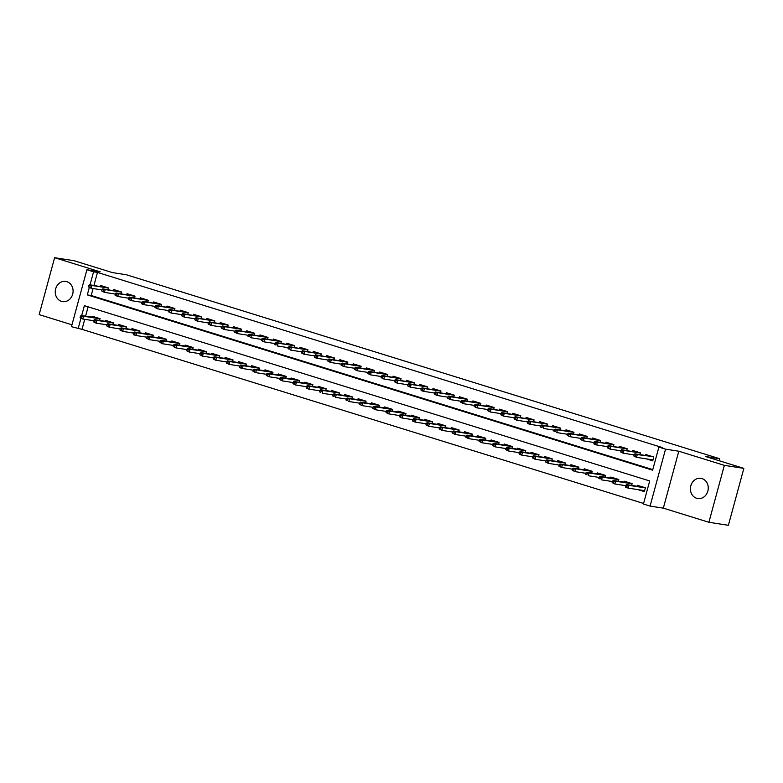 <?xml version="1.0" encoding="UTF-8"?>
<svg xmlns="http://www.w3.org/2000/svg" width="783" height="783" viewBox="0 0 783 783"><rect width="100%" height="100%" fill="white"/><g stroke="black" fill="none" stroke-linecap="round" stroke-linejoin="round"><path stroke-width="1.17" d="M61.505 301.367A10.228 8.887 -81.2 0 0 62.601 301.621A10.228 8.887 -81.2 0 0 72.839 293.527A10.228 8.887 -81.2 0 0 66.849 281.674A10.228 8.887 -81.2 0 0 65.743 281.41A10.228 8.887 -81.2 0 0 55.505 289.514A10.228 8.887 -81.2 0 0 61.505 301.367M696.655 498.301A10.228 8.887 -81.2 0 0 697.761 498.556A10.228 8.887 -81.2 0 0 707.998 490.461A10.228 8.887 -81.2 0 0 702.008 478.599A10.228 8.887 -81.2 0 0 700.902 478.344A10.228 8.887 -81.2 0 0 690.665 486.449A10.228 8.887 -81.2 0 0 696.655 498.301M84.73 319.317L82 329.349L71.449 326.687L86.923 269.753L93.569 271.818L90.045 284.816M719.097 460.707L719.646 458.711L126.386 274.764L112.351 272.582L74.111 260.719L54.614 257.695L39.15 314.619L71.967 324.798M719.646 458.711L705.61 456.528L743.85 468.381L728.386 525.305L708.889 522.281L724.353 465.347L678.802 451.223L665.54 449.158L650.076 506.092L643.43 504.027L649.694 480.948L84.378 305.664L81.677 315.588M678.802 451.223L663.328 508.147L708.889 522.281M663.328 508.147L650.076 506.092M82 329.349L643.577 503.469M743.85 468.381L724.353 465.347M107.937 289.651L108.406 287.909L100.43 285.433L100.165 286.392M121.238 293.772L121.708 292.03L113.731 289.563L113.466 290.513M134.539 297.902L135.009 296.16L127.032 293.684L126.768 294.633M147.84 302.023L148.31 300.281L140.333 297.804L140.069 298.763M161.141 306.143L161.611 304.411L153.634 301.935L153.37 302.884M174.443 310.274L174.912 308.531L166.936 306.055L166.671 307.005M187.744 314.394L188.214 312.652L180.237 310.176L179.973 311.135M201.045 318.524L201.515 316.782L193.538 314.306L193.274 315.255M214.346 322.645L214.816 320.903L206.839 318.427L206.575 319.386M227.647 326.765L228.117 325.023L220.14 322.557L219.886 323.506M240.949 330.896L241.418 329.154L233.442 326.677L233.187 327.627M254.25 335.016L254.72 333.274L246.743 330.798L246.488 331.757M267.551 339.147L268.031 337.404L260.044 334.928L259.79 335.878M280.852 343.267L281.332 341.525L273.345 339.049L273.091 339.998M294.154 347.388L294.633 345.646L286.647 343.179L286.392 344.129M307.455 351.518L307.934 349.776L299.948 347.3L299.693 348.249M320.756 355.639L321.236 353.896L313.249 351.42L312.994 352.379M334.057 359.759L334.537 358.027L326.55 355.551L326.296 356.5M347.358 363.889L347.838 362.147L339.851 359.671L339.597 360.62M360.669 368.01L361.139 366.268L353.153 363.792L352.898 364.751M373.971 372.14L374.44 370.398L366.464 367.922L366.199 368.871M387.272 376.261L387.742 374.519L379.765 372.042L379.501 373.002M400.573 380.381L401.043 378.639L393.066 376.173L392.802 377.122M413.874 384.512L414.344 382.77L406.367 380.293L406.103 381.243M427.175 388.632L427.645 386.89L419.668 384.414L419.404 385.373M440.477 392.753L440.946 391.02L432.97 388.544L432.705 389.494M453.778 396.883L454.248 395.141L446.271 392.665L446.007 393.614M467.079 401.004L467.549 399.261L459.572 396.785L459.308 397.744M480.38 405.134L480.85 403.392L472.873 400.916L472.609 401.865M493.681 409.255L494.151 407.512L486.174 405.036L485.92 405.995M506.983 413.375L507.453 411.633L499.476 409.166L499.221 410.116M520.284 417.505L520.754 415.763L512.777 413.287L512.522 414.236M533.585 421.626L534.065 419.884L526.078 417.408L525.824 418.367M546.886 425.756L547.366 424.014L539.379 421.538L539.125 422.487M560.188 429.877L560.667 428.135L552.681 425.658L552.426 426.608M573.489 433.997L573.968 432.255L565.982 429.789L565.727 430.738M586.79 438.128L587.27 436.385L579.283 433.909L579.029 434.859M600.091 442.248L600.571 440.506L592.584 438.03L592.33 438.989M613.392 446.369L613.872 444.627L605.885 442.16L605.631 443.109M626.703 450.499L627.173 448.757L619.187 446.281L618.932 447.23M640.005 454.62L640.474 452.877L632.498 450.401L632.233 451.36M637.939 489.629L644.37 491.626L645.417 487.78L637.431 485.303L637.176 486.253M624.638 485.509L625.695 485.832M611.337 481.379L612.394 481.711M598.036 477.258L599.093 477.581M584.735 473.138L585.792 473.461M571.433 469.007L572.49 469.34M558.132 464.887L559.189 465.21M544.831 460.756L545.888 461.089M531.53 456.636L532.587 456.959M518.229 452.515L519.286 452.838M504.927 448.385L505.984 448.718M491.626 444.264L492.683 444.587M478.325 440.134L479.382 440.467M465.024 436.014L466.081 436.346M451.722 431.893L452.78 432.216M438.421 427.763L439.478 428.095M425.12 423.642L426.177 423.965M411.819 419.522L412.876 419.845M398.518 415.391L399.565 415.724M385.216 411.271L386.264 411.594M371.905 407.14L372.962 407.473M358.604 403.02L359.661 403.353M345.303 398.899L346.36 399.222M332.002 394.769L333.059 395.102M318.701 390.648L319.758 390.971M305.399 386.528L306.456 386.851M292.098 382.398L293.155 382.73M278.797 378.277L279.854 378.6M265.496 374.147L266.553 374.48M252.195 370.026L253.252 370.349M238.893 365.906L239.95 366.229M225.592 361.775L226.649 362.108M212.291 357.655L213.348 357.978M198.99 353.524L200.047 353.857M185.688 349.404L186.746 349.737M172.387 345.283L173.444 345.606M159.086 341.153L160.143 341.486M145.785 337.033L146.842 337.356M132.484 332.912L133.531 333.235M119.182 328.782L120.23 329.114M105.871 324.661L106.928 324.984M88.127 306.828L85.582 316.195M631.636 485.391L632.116 483.649L624.129 481.173L623.875 482.132M618.335 481.271L618.815 479.529L610.828 477.053L610.574 478.002M605.034 477.141L605.513 475.398L597.527 472.932L597.272 473.881M591.733 473.02L592.212 471.278L584.226 468.802L583.971 469.761M578.431 468.9L578.911 467.157L570.924 464.681L570.67 465.631M565.13 464.769L565.6 463.027L557.623 460.551L557.369 461.51M551.829 460.649L552.299 458.907L544.322 456.43L544.068 457.38M538.528 456.518L538.998 454.786L531.021 452.31L530.766 453.259M525.227 452.398L525.696 450.656L517.72 448.179L517.455 449.139M511.925 448.277L512.395 446.535L504.418 444.059L504.154 445.008M498.624 444.147L499.094 442.405L491.117 439.938L490.853 440.888M485.323 440.026L485.793 438.284L477.816 435.808L477.552 436.767M472.022 435.906L472.492 434.164L464.515 431.687L464.25 432.637M458.721 431.776L459.19 430.033L451.214 427.557L450.949 428.516M445.419 427.655L445.889 425.913L437.912 423.437L437.648 424.386M432.118 423.525L432.588 421.792L424.611 419.316L424.347 420.265M418.817 419.404L419.287 417.662L411.31 415.186L411.046 416.145M405.516 415.284L405.986 413.541L397.999 411.065L397.744 412.015M392.214 411.153L392.684 409.411L384.698 406.945L384.443 407.894M378.903 407.033L379.383 405.291L371.396 402.814L371.142 403.764M365.602 402.912L366.082 401.17L358.095 398.694L357.841 399.643M352.301 398.782L352.781 397.04L344.794 394.563L344.54 395.523M339 394.661L339.479 392.919L331.493 390.443L331.238 391.392M325.699 390.531L326.178 388.789L318.192 386.322L317.937 387.272M312.397 386.411L312.877 384.668L304.89 382.192L304.636 383.151M299.096 382.29L299.566 380.548L291.589 378.072L291.335 379.021M285.795 378.16L286.265 376.417L278.288 373.951L278.034 374.9M272.494 374.039L272.964 372.297L264.987 369.821L264.732 370.77M259.193 369.909L259.662 368.176L251.686 365.7L251.421 366.65M245.891 365.788L246.361 364.046L238.384 361.57L238.12 362.529M232.59 361.668L233.06 359.926L225.083 357.449L224.819 358.399M219.289 357.537L219.759 355.795L211.782 353.329L211.518 354.278M205.988 353.417L206.458 351.675L198.481 349.198L198.216 350.158M192.687 349.296L193.156 347.554L185.179 345.078L184.915 346.027M179.385 345.166L179.855 343.424L171.878 340.948L171.614 341.907M166.084 341.045L166.554 339.303L158.577 336.827L158.313 337.776M152.783 336.915L153.253 335.183L145.276 332.706L145.012 333.656M139.482 332.795L139.951 331.052L131.965 328.576L131.71 329.535M126.18 328.674L126.65 326.932L118.664 324.456L118.409 325.405M112.869 324.544L113.349 322.802L105.362 320.335L105.108 321.284M99.568 320.423L100.048 318.681L92.061 316.205L91.807 317.164M92.57 320.531L93.627 320.864M89.272 287.655L87.305 294.897L652.621 470.182L658.895 447.103L662.79 447.71L97.474 272.425L93.94 285.423M93.089 288.545L91.2 295.504L652.777 469.624M646.308 458.858L652.728 460.854L653.776 457.008L645.799 454.531L645.535 455.481M633.007 454.737L634.064 455.06M619.705 450.607L620.753 450.939M606.404 446.486L607.451 446.809M593.093 442.366L594.15 442.689M579.792 438.235L580.849 438.568M566.491 434.115L567.548 434.438M553.19 429.984L554.247 430.317M539.888 425.864L540.945 426.187M526.587 421.743L527.644 422.066M513.286 417.613L514.343 417.946M499.985 413.493L501.042 413.816M486.683 409.372L487.74 409.695M473.382 405.242L474.439 405.574M460.081 401.121L461.138 401.444M446.78 396.991L447.837 397.324M433.479 392.87L434.536 393.193M420.177 388.75L421.234 389.073M406.876 384.619L407.933 384.952M393.575 380.499L394.632 380.822M380.274 376.369L381.331 376.701M366.973 372.248L368.03 372.581M353.671 368.127L354.719 368.45M340.37 363.997L341.417 364.33M327.059 359.877L328.116 360.2M313.758 355.756L314.815 356.079M300.457 351.626L301.514 351.959M287.155 347.505L288.213 347.828M273.854 343.375L274.911 343.708M260.553 339.254L261.61 339.577M247.252 335.134L248.309 335.457M233.951 331.003L235.008 331.336M220.649 326.883L221.706 327.206M207.348 322.762L208.405 323.085M194.047 318.632L195.104 318.965M180.746 314.512L181.803 314.835M167.445 310.381L168.502 310.714M154.143 306.261L155.2 306.584M140.842 302.14L141.899 302.463M127.541 298.01L128.598 298.343M114.24 293.889L115.297 294.212M100.938 289.759L101.996 290.092M86.923 269.753L100.175 271.818L54.614 257.695M97.474 272.425L93.569 271.818M658.895 447.103L665.54 449.158M80.903 318.427L78.104 328.743M91.2 295.504L87.305 294.897M649.499 459.357L650.301 459.484M650.36 459.484L652.856 460.394M635.551 454.854L634.23 454.443L633.809 455.99L635.14 456.401L635.551 454.854L637.274 454.571L634.876 453.827L651.368 456.391L637.274 454.571L636.52 457.341L652.993 459.895M635.14 456.401L636.52 457.341L633.809 455.99M634.876 453.827L634.23 454.443M644.497 491.166L641.14 490.129M625.862 485.215L625.451 486.752L626.782 487.173L627.193 485.626L625.862 485.215L626.517 484.599L628.906 485.343L628.152 488.103L644.624 490.667M627.193 485.626L628.906 485.343L645.378 487.897L643 487.026M626.517 484.599L643.009 487.163M626.782 487.173L628.152 488.103L625.764 487.369L625.451 486.752M622.25 450.734L620.929 450.323L620.508 451.86L621.839 452.271L622.25 450.734L623.963 450.44L621.575 449.696L640.445 453.005L623.963 450.44L623.219 453.21L634.103 454.903M621.839 452.271L623.219 453.21L620.508 451.86M621.575 449.696L620.929 450.323M608.949 446.613L607.618 446.202L607.207 447.739L608.538 448.15L608.949 446.613L610.662 446.32L608.274 445.576L627.144 448.874M627.134 448.884L610.662 446.32L609.918 449.09L620.802 450.783M608.538 448.15L609.918 449.09L607.207 447.739M608.274 445.576L607.618 446.202M595.648 442.483L594.317 442.072L593.905 443.609L595.237 444.03L595.648 442.483L597.36 442.189L594.972 441.455L613.833 444.754L597.36 442.189L596.607 444.959L607.5 446.653M595.237 444.03L596.607 444.959L594.219 444.225L593.905 443.609M594.972 441.455L594.317 442.072M582.346 438.363L581.015 437.951L580.604 439.488L581.935 439.899L582.346 438.363L584.059 438.069L581.671 437.325L600.532 440.633L584.059 438.069L583.306 440.839L594.199 442.532M581.935 439.899L583.306 440.839L580.604 439.488M581.671 437.325L581.015 437.951M612.56 481.095L612.149 482.631L613.481 483.042L613.892 481.506L612.56 481.095L613.216 480.468L615.604 481.212L614.851 483.982L625.744 485.675M613.892 481.506L615.604 481.212L632.077 483.777L629.689 482.905M613.216 480.468L629.698 483.033M613.481 483.042L614.851 483.982L612.149 482.631M599.259 476.974L598.848 478.511L600.17 478.922L600.59 477.385L599.259 476.974L599.915 476.348L602.303 477.092L601.55 479.862L612.443 481.555M600.59 477.385L602.303 477.092L618.776 479.656L616.387 478.775M599.915 476.348L616.397 478.912M600.17 478.922L598.848 478.511M585.958 472.844L585.547 474.381L586.868 474.792L587.289 473.255L585.958 472.844L586.614 472.227L589.002 472.961L588.248 475.731L599.142 477.424M587.289 473.255L589.002 472.961L605.474 475.526L603.086 474.655M586.614 472.227L603.096 474.792M586.868 474.792L585.547 474.381M572.657 468.723L572.236 470.26L573.567 470.671L573.988 469.134L572.657 468.723L573.303 468.097L575.701 468.841L574.947 471.611L585.841 473.304M573.988 469.134L575.701 468.841L592.173 471.405L589.785 470.524M573.303 468.097L589.795 470.661M573.567 470.671L574.947 471.611L572.236 470.26M569.045 434.242L567.714 433.821L567.303 435.368L568.634 435.779L569.045 434.242L570.758 433.948L568.37 433.205L587.23 436.503L570.758 433.948L570.004 436.718L580.898 438.411M568.634 435.779L570.004 436.718L567.303 435.368M568.37 433.205L567.714 433.821M559.356 464.593L558.935 466.139L560.266 466.551L560.687 465.014L559.356 464.593L560.002 463.976L562.4 464.72L561.646 467.49L572.53 469.183M560.687 465.014L562.4 464.72L578.872 467.275L576.484 466.404M560.002 463.976L576.494 466.541M560.266 466.551L561.646 467.49L558.935 466.139M555.744 430.112L554.413 429.701L554.002 431.237L555.323 431.648L555.744 430.112L557.457 429.818L555.069 429.074L573.929 432.382L557.457 429.818L556.703 432.588L567.597 434.281M555.323 431.648L554.002 431.237M555.069 429.074L554.413 429.701M546.054 460.473L545.634 462.009L546.965 462.42L547.386 460.884L546.054 460.473L546.7 459.846L549.098 460.59L548.345 463.36L559.228 465.053M547.386 460.884L549.098 460.59L565.571 463.154L563.183 462.283M546.7 459.846L563.192 462.41M546.965 462.42L548.345 463.36L545.634 462.009M542.443 425.991L541.112 425.58L540.701 427.117L542.022 427.528L542.443 425.991L544.156 425.698L541.767 424.954L560.628 428.252L544.156 425.698L543.402 428.467L554.295 430.161M542.022 427.528L540.701 427.117M541.767 424.954L541.112 425.58M532.753 456.352L532.332 457.889L533.663 458.3L534.084 456.763L532.753 456.352L533.399 455.726L535.797 456.469L535.043 459.239L545.927 460.933M534.084 456.763L535.797 456.469L552.269 459.034L549.881 458.153M533.399 455.726L549.891 458.29M533.663 458.3L535.043 459.239L532.332 457.889M529.142 421.861L527.811 421.45L527.39 422.986L528.721 423.407L529.142 421.861L530.854 421.577L528.456 420.833L547.327 424.132L530.854 421.577L530.101 424.337L540.994 426.03M528.721 423.407L530.101 424.337L527.713 423.603L527.39 422.986M528.456 420.833L527.811 421.45M519.452 452.222L519.031 453.758L520.362 454.179L520.783 452.633L519.452 452.222L520.098 451.605L522.496 452.339L521.742 455.109L532.626 456.802M520.783 452.633L522.496 452.339L538.968 454.903L536.58 454.032M520.098 451.605L536.59 454.169M520.362 454.179L521.742 455.109L519.344 454.375L519.031 453.758M515.84 417.74L514.509 417.329L514.088 418.866L515.42 419.277L515.84 417.74L517.553 417.447L515.155 416.703L534.026 420.011L517.553 417.447L516.8 420.217L527.683 421.91M515.42 419.277L516.8 420.217L514.088 418.866M515.155 416.703L514.509 417.329M506.151 448.101L505.73 449.638L507.061 450.049L507.482 448.512L506.151 448.101L506.797 447.475L509.195 448.219L508.441 450.988L519.325 452.682M507.482 448.512L509.195 448.219L525.667 450.783L523.279 449.912M506.797 447.475L523.289 450.039M507.061 450.049L508.441 450.988L505.73 449.638M502.539 413.62L501.208 413.209L500.787 414.745L502.118 415.156L502.539 413.62L504.252 413.326L501.854 412.582L520.724 415.881L504.252 413.326L503.498 416.096L514.382 417.789M502.118 415.156L503.498 416.096L500.787 414.745M501.854 412.582L501.208 413.209M492.85 443.971L492.429 445.517L493.76 445.928L494.181 444.392L492.85 443.971L493.496 443.354L495.893 444.098L495.14 446.868L506.024 448.561M494.181 444.392L495.893 444.098L512.366 446.662L509.978 445.781M493.496 443.354L509.987 445.919M493.76 445.928L495.14 446.868L492.429 445.517M489.238 409.489L487.907 409.078L487.486 410.615L488.817 411.026L489.238 409.489L490.951 409.196L488.553 408.462L507.423 411.76L490.951 409.196L490.197 411.966L501.081 413.659M488.817 411.026L490.197 411.966L487.486 410.615M488.553 408.462L487.907 409.078M479.548 439.85L479.127 441.387L480.459 441.798L480.879 440.261L479.548 439.85L480.194 439.224L482.592 439.968L481.839 442.738L492.722 444.431M480.879 440.261L482.592 439.968L499.065 442.532L496.676 441.661M480.194 439.224L496.686 441.798M480.459 441.798L481.839 442.738L479.127 441.387M475.937 405.369L474.606 404.958L474.185 406.494L475.516 406.906L475.937 405.369L477.65 405.075L475.252 404.331L494.122 407.64L477.65 405.075L476.896 407.845L487.78 409.538M475.516 406.906L476.896 407.845L474.185 406.494M475.252 404.331L474.606 404.958M466.247 435.73L465.826 437.266L467.157 437.677L467.578 436.141L466.247 435.73L466.893 435.103L469.291 435.847L468.537 438.617L479.421 440.31M467.578 436.141L469.291 435.847L485.763 438.411M485.763 438.402L483.375 437.531M466.893 435.103L483.385 437.668M467.157 437.677L468.537 438.617L465.826 437.266M462.636 401.248L461.304 400.827L460.884 402.374L462.215 402.785L462.636 401.248L464.348 400.955L461.95 400.211L480.821 403.509L464.348 400.955L463.595 403.725L474.478 405.418M462.215 402.785L463.595 403.725L460.884 402.374M461.95 400.211L461.304 400.827M452.946 431.599L452.525 433.146L453.856 433.557L454.277 432.01L452.946 431.599L453.592 430.983L455.99 431.727L455.236 434.496L466.12 436.19M454.277 432.01L455.99 431.727L472.462 434.281L470.074 433.41M453.592 430.983L470.084 433.547M453.856 433.557L455.236 434.496L452.525 433.146M449.334 397.118L448.003 396.707L447.582 398.244L448.913 398.655L449.334 397.118L451.047 396.824L448.649 396.081L467.52 399.389L451.047 396.824L450.294 399.594L461.177 401.288M448.913 398.655L450.294 399.594L447.582 398.244M448.649 396.081L448.003 396.707M439.645 427.479L439.224 429.015L440.555 429.427L440.976 427.89L439.645 427.479L440.291 426.852L442.689 427.596L441.935 430.366L452.819 432.059M440.976 427.89L442.689 427.596L459.161 430.161L456.773 429.29M440.291 426.852L456.783 429.417M440.555 429.427L441.935 430.366L439.224 429.015M436.033 392.997L434.702 392.586L434.281 394.123L435.612 394.534L436.033 392.997L437.746 392.704L435.348 391.96L454.218 395.258L437.746 392.704L436.992 395.474L447.876 397.167M435.612 394.534L436.992 395.474L434.281 394.123M435.348 391.96L434.702 392.586M426.344 423.358L425.923 424.895L427.254 425.306L427.675 423.769L426.344 423.358L426.989 422.732L429.387 423.476L428.634 426.246L439.517 427.939M427.675 423.769L429.387 423.476L445.86 426.04L443.472 425.159M426.989 422.732L443.481 425.296M427.254 425.306L428.634 426.246L425.923 424.895M422.732 388.867L421.401 388.456L420.98 389.993L422.311 390.414L422.732 388.867L424.445 388.574L422.047 387.839L440.917 391.138L424.445 388.574L423.691 391.343L434.575 393.037M422.311 390.414L423.691 391.343L421.293 390.609L420.98 389.993M422.047 387.839L421.401 388.456M413.042 419.228L412.621 420.765L413.953 421.185L414.373 419.639L413.042 419.228L413.688 418.611L416.086 419.345L415.333 422.115L426.216 423.809M414.373 419.639L416.086 419.345L432.559 421.91L430.17 421.039M413.688 418.611L430.18 421.176M413.953 421.185L415.333 422.115L412.935 421.381L412.621 420.765M409.431 384.747L408.1 384.336L407.679 385.872L409.01 386.283L409.431 384.747L411.144 384.453L408.746 383.709L427.616 387.017L411.144 384.453L410.39 387.223L421.274 388.916M409.01 386.283L410.39 387.223L407.679 385.872M408.746 383.709L408.1 384.336M399.741 415.107L399.32 416.644L400.651 417.055L401.062 415.519L399.741 415.107L400.387 414.481L402.775 415.225L402.031 417.995L412.915 419.688M401.062 415.519L402.775 415.225L419.248 417.789L416.869 416.908M400.387 414.481L416.879 417.045M400.651 417.055L402.031 417.995L399.32 416.644M396.129 380.626L394.798 380.205L394.378 381.752L395.709 382.163L396.129 380.626L397.842 380.332L395.444 379.589L414.315 382.887L397.842 380.332L397.089 383.102L407.972 384.796M395.709 382.163L397.089 383.102L394.378 381.752M395.444 379.589L394.798 380.205M386.43 410.977L386.019 412.524L387.35 412.935L387.761 411.398L386.43 410.977L387.086 410.361L389.474 411.104L388.73 413.874L399.614 415.567M387.761 411.398L389.474 411.104L405.946 413.659L403.568 412.788M387.086 410.361L403.578 412.925M387.35 412.935L388.73 413.874L386.019 412.524M382.828 376.496L381.497 376.085L381.076 377.621L382.407 378.032L382.828 376.496L384.541 376.202L382.143 375.458L401.013 378.766L384.541 376.202L383.787 378.972L394.671 380.665M382.407 378.032L383.787 378.972L381.076 377.621M382.143 375.458L381.497 376.085M373.129 406.857L372.718 408.393L374.049 408.804L374.46 407.268L373.129 406.857L373.785 406.23L376.173 406.974L375.419 409.744L386.313 411.437M374.46 407.268L376.173 406.974L392.645 409.538L390.267 408.667M373.785 406.23L390.277 408.804M374.049 408.804L375.419 409.744L372.718 408.393M369.517 372.375L368.196 371.964L367.775 373.501L369.106 373.912L369.517 372.375L371.24 372.082L368.842 371.338L387.712 374.636M387.712 374.646L371.24 372.082L370.486 374.851L381.37 376.545M369.106 373.912L370.486 374.851L367.775 373.501M368.842 371.338L368.196 371.964M359.828 402.736L359.417 404.273L360.748 404.684L361.159 403.147L359.828 402.736L360.483 402.11L362.872 402.854L362.118 405.623L373.011 407.317M361.159 403.147L362.872 402.854L379.344 405.418L376.966 404.537M360.483 402.11L376.975 404.674M360.748 404.684L362.118 405.623L359.417 404.273M356.216 368.245L354.895 367.834L354.474 369.38L355.805 369.791L356.216 368.245L357.929 367.961L355.541 367.217L374.411 370.516L357.929 367.961L357.185 370.731L368.069 372.424M355.805 369.791L357.185 370.731L354.474 369.38M355.541 367.217L354.895 367.834M346.526 398.606L346.115 400.152L347.446 400.563L347.858 399.017L346.526 398.606L347.182 397.989L349.57 398.733L348.817 401.493L359.71 403.196M347.858 399.017L349.57 398.733L366.043 401.288L363.655 400.416M347.182 397.989L363.664 400.553M347.446 400.563L346.115 400.152M342.915 364.124L341.584 363.713L341.173 365.25L342.504 365.661L342.915 364.124L344.628 363.831L342.24 363.087L361.11 366.395L344.628 363.831L343.884 366.601L354.768 368.294M342.504 365.661L343.884 366.601L341.173 365.25M342.24 363.087L341.584 363.713M333.225 394.485L332.814 396.022L334.135 396.433L334.556 394.896L333.225 394.485L333.881 393.859L336.269 394.603L335.516 397.373L346.409 399.066M334.556 394.896L336.269 394.603L352.741 397.167L350.353 396.296M333.881 393.859L350.363 396.423M334.135 396.433L332.814 396.022M329.614 360.004L328.283 359.593L327.871 361.129L329.203 361.54L329.614 360.004L331.326 359.71L328.938 358.966L347.799 362.265L331.326 359.71L330.573 362.48L341.466 364.173M329.203 361.54L330.573 362.48L327.871 361.129M328.938 358.966L328.283 359.593M319.924 390.365L319.513 391.901L320.834 392.312L321.255 390.776L319.924 390.365L320.58 389.738L322.968 390.482L322.214 393.252L333.108 394.945M321.255 390.776L322.968 390.482L339.44 393.046M339.44 393.037L337.052 392.166M320.58 389.738L337.062 392.303M320.834 392.312L319.513 391.901M316.312 355.874L314.981 355.462L314.57 356.999L315.901 357.42L316.312 355.874L318.025 355.58L315.637 354.846L334.498 358.144L318.025 355.58L317.272 358.35L328.165 360.043M315.901 357.42L317.272 358.35L314.883 357.616L314.57 356.999M315.637 354.846L314.981 355.462M306.623 386.234L306.202 387.771L307.533 388.192L307.954 386.645L306.623 386.234L307.269 385.618L309.667 386.352L308.913 389.122L319.807 390.815M307.954 386.645L309.667 386.352L326.139 388.916L323.751 388.045M307.269 385.618L323.761 388.182M307.533 388.192L308.913 389.122L306.525 388.388L306.202 387.771M303.011 351.753L301.68 351.342L301.269 352.879L302.6 353.29L303.011 351.753L304.724 351.459L302.336 350.715L321.196 354.024L304.724 351.459L303.97 354.229L314.864 355.922M302.6 353.29L303.97 354.229L301.269 352.879M302.336 350.715L301.68 351.342M289.71 347.632L288.379 347.212L287.968 348.758L289.289 349.169L289.71 347.632L291.423 347.339L289.035 346.595L307.895 349.893L291.423 347.339L290.669 350.109L301.563 351.802M289.289 349.169L287.968 348.758M289.035 346.595L288.379 347.212M276.409 343.502L275.078 343.091L274.667 344.628L275.988 345.039L276.409 343.502L278.122 343.208L275.733 342.465L294.594 345.773L278.122 343.208L277.368 345.978L288.261 347.672M275.988 345.039L274.667 344.628M275.733 342.465L275.078 343.091M293.322 382.114L292.901 383.65L294.232 384.061L294.653 382.525L293.322 382.114L293.968 381.487L296.365 382.231L295.612 385.001L306.496 386.694M294.653 382.525L296.365 382.231L312.838 384.796L310.45 383.915M293.968 381.487L310.459 384.052M294.232 384.061L295.612 385.001L292.901 383.65M280.02 377.983L279.6 379.53L280.931 379.941L281.351 378.404L280.02 377.983L280.666 377.367L283.064 378.111L282.311 380.881L293.194 382.574M281.351 378.404L283.064 378.111L299.537 380.665L297.149 379.794M280.666 377.367L297.158 379.931M280.931 379.941L282.311 380.881L279.6 379.53M266.719 373.863L266.298 375.4L267.629 375.811L268.05 374.274L266.719 373.863L267.365 373.237L269.763 373.98L269.009 376.75L279.893 378.443M268.05 374.274L269.763 373.98L286.235 376.545L283.847 375.674M267.365 373.237L283.857 375.801M267.629 375.811L269.009 376.75L266.298 375.4M263.108 339.382L261.776 338.97L261.356 340.507L262.687 340.918L263.108 339.382L264.82 339.088L262.422 338.344L281.293 341.642L264.82 339.088L264.067 341.858L274.96 343.551M262.687 340.918L264.067 341.858L261.356 340.507M262.422 338.344L261.776 338.97M253.418 369.742L252.997 371.279L254.328 371.69L254.749 370.153L253.418 369.742L254.064 369.116L256.462 369.86L255.708 372.63L266.592 374.323M254.749 370.153L256.462 369.86L272.934 372.424L270.546 371.543M254.064 369.116L270.556 371.68M254.328 371.69L255.708 372.63L252.997 371.279M249.806 335.251L248.475 334.84L248.054 336.387L249.386 336.798L249.806 335.251L251.519 334.967L249.121 334.224L267.992 337.522L251.519 334.967L250.766 337.727L261.649 339.421M249.386 336.798L248.054 336.387M249.121 334.224L248.475 334.84M240.117 365.612L239.696 367.149L241.027 367.57L241.448 366.023L240.117 365.612L240.763 364.995L243.161 365.73L242.407 368.499L253.291 370.193M241.448 366.023L243.161 365.73L259.633 368.294L257.245 367.423M240.763 364.995L257.255 367.56M241.027 367.57L242.407 368.499L240.009 367.765L239.696 367.149M236.505 331.131L235.174 330.72L234.753 332.256L236.084 332.667L236.505 331.131L238.218 330.837L235.82 330.093L254.69 333.401L238.218 330.837L237.464 333.607L248.348 335.3M236.084 332.667L237.464 333.607L234.753 332.256M235.82 330.093L235.174 330.72M226.816 361.492L226.395 363.028L227.726 363.439L228.147 361.903L226.816 361.492L227.462 360.865L229.859 361.609L229.106 364.379L239.989 366.072M228.147 361.903L229.859 361.609L246.332 364.173L243.944 363.302M227.462 360.865L243.953 363.429M227.726 363.439L229.106 364.379L226.395 363.028M223.204 327.01L221.873 326.599L221.452 328.136L222.783 328.547L223.204 327.01L224.917 326.717L222.519 325.973L241.389 329.271M241.389 329.281L224.917 326.717L224.163 329.486L235.047 331.18M222.783 328.547L224.163 329.486L221.452 328.136M222.519 325.973L221.873 326.599M213.514 357.371L213.093 358.908L214.425 359.319L214.845 357.782L213.514 357.371L214.16 356.745L216.558 357.488L215.805 360.258L226.688 361.952M214.845 357.782L216.558 357.488L233.031 360.053L230.642 359.172M214.16 356.745L230.652 359.309M214.425 359.319L215.805 360.258L213.093 358.908M209.903 322.88L208.572 322.469L208.151 324.005L209.482 324.416L209.903 322.88L211.616 322.586L209.218 321.852L228.088 325.151L211.616 322.586L210.862 325.356L221.746 327.049M209.482 324.416L210.862 325.356L208.151 324.005M209.218 321.852L208.572 322.469M200.213 353.241L199.792 354.777L201.123 355.188L201.544 353.652L200.213 353.241L200.859 352.624L203.257 353.358L202.503 356.128L213.387 357.821M201.544 353.652L203.257 353.358L219.729 355.922L217.341 355.051M200.859 352.624L217.351 355.188M201.123 355.188L202.503 356.128L199.792 354.777M196.602 318.759L195.27 318.348L194.85 319.885L196.181 320.296L196.602 318.759L198.314 318.466L195.916 317.722L214.787 321.03L198.314 318.466L197.561 321.236L208.444 322.929M196.181 320.296L197.561 321.236L194.85 319.885M195.916 317.722L195.27 318.348M186.912 349.12L186.491 350.657L187.822 351.068L188.243 349.531L186.912 349.12L187.558 348.494L189.956 349.238L189.202 352.007L200.086 353.701M188.243 349.531L189.956 349.238L206.428 351.802L204.04 350.921M187.558 348.494L204.05 351.058M187.822 351.068L189.202 352.007L186.491 350.657M183.3 314.639L181.969 314.218L181.548 315.764L182.879 316.175L183.3 314.639L185.013 314.345L182.615 313.601L201.485 316.9L185.013 314.345L184.259 317.115L195.143 318.808M182.879 316.175L184.259 317.115L181.548 315.764M182.615 313.601L181.969 314.218M173.611 344.99L173.19 346.536L174.521 346.947L174.942 345.411L173.611 344.99L174.257 344.373L176.655 345.117L175.901 347.887L186.785 349.58M174.942 345.411L176.655 345.117L193.127 347.672L190.739 346.8M174.257 344.373L190.749 346.938M174.521 346.947L175.901 347.887L173.19 346.536M169.999 310.508L168.668 310.097L168.247 311.634L169.578 312.045L169.999 310.508L171.712 310.215L169.314 309.471L188.184 312.779L171.712 310.215L170.958 312.985L181.842 314.678M169.578 312.045L170.958 312.985L168.247 311.634M169.314 309.471L168.668 310.097M160.309 340.869L159.889 342.406L161.22 342.817L161.641 341.28L160.309 340.869L160.955 340.243L163.353 340.987L162.6 343.757L173.483 345.45M161.641 341.28L163.353 340.987L179.826 343.551L177.438 342.68M160.955 340.243L177.447 342.807M161.22 342.817L162.6 343.757L159.889 342.406M156.698 306.388L155.367 305.977L154.946 307.513L156.277 307.925L156.698 306.388L158.411 306.094L156.013 305.35L174.883 308.649L158.411 306.094L157.657 308.864L168.541 310.557M156.277 307.925L157.657 308.864L154.946 307.513M156.013 305.35L155.367 305.977M147.008 336.749L146.587 338.285L147.918 338.696L148.339 337.16L147.008 336.749L147.654 336.122L150.052 336.866L149.299 339.636L160.182 341.329M148.339 337.16L150.052 336.866L166.525 339.43L164.136 338.55M147.654 336.122L164.146 338.687M147.918 338.696L149.299 339.636L146.587 338.285M143.397 302.258L142.066 301.846L141.645 303.383L142.976 303.804L143.397 302.258L145.109 301.964L142.712 301.23L161.582 304.528L145.109 301.964L144.356 304.734L155.24 306.427M142.976 303.804L144.356 304.734L141.958 304L141.645 303.383M142.712 301.23L142.066 301.846M133.707 332.618L133.286 334.155L134.617 334.576L135.028 333.029L133.707 332.618L134.353 332.002L136.741 332.736L135.997 335.506L146.881 337.199M135.028 333.029L136.741 332.736L153.214 335.3L150.835 334.429M134.353 332.002L150.845 334.566M134.617 334.576L135.997 335.506L133.599 334.772L133.286 334.155M130.095 298.137L128.764 297.726L128.343 299.263L129.675 299.674L130.095 298.137L131.808 297.843L129.41 297.1L148.281 300.408L131.808 297.843L131.055 300.613L141.938 302.307M129.675 299.674L131.055 300.613L128.343 299.263M129.41 297.1L128.764 297.726M120.396 328.498L119.985 330.034L121.316 330.446L121.727 328.909L120.396 328.498L121.052 327.871L123.44 328.615L122.696 331.385L133.58 333.078M121.727 328.909L123.44 328.615L139.912 331.18L137.534 330.299M121.052 327.871L137.544 330.436M121.316 330.446L122.696 331.385L119.985 330.034M116.794 294.017L115.463 293.596L115.042 295.142L116.373 295.553L116.794 294.017L118.507 293.723L116.109 292.979L134.979 296.277L118.507 293.723L117.753 296.493L128.637 298.186M116.373 295.553L117.753 296.493L115.042 295.142M116.109 292.979L115.463 293.596M107.095 324.368L106.684 325.914L108.015 326.325L108.426 324.788L107.095 324.368L107.751 323.751L110.139 324.495L109.385 327.265L120.279 328.958M108.426 324.788L110.139 324.495L126.611 327.049L124.233 326.178M107.751 323.751L124.243 326.315M108.015 326.325L109.385 327.265L106.684 325.914M103.483 289.886L102.162 289.475L101.741 291.012L103.072 291.423L103.483 289.886L105.206 289.593L102.808 288.849L121.678 292.157L105.206 289.593L104.452 292.362L115.336 294.056M103.072 291.423L104.452 292.362L101.741 291.012M102.808 288.849L102.162 289.475M93.794 320.247L93.383 321.784L94.714 322.195L95.125 320.658L93.794 320.247L94.449 319.621L96.838 320.364L96.084 323.134L106.977 324.828M95.125 320.658L96.838 320.364L113.31 322.929L110.932 322.058M94.449 319.621L110.941 322.195M94.714 322.195L96.084 323.134L93.383 321.784M90.182 285.766L88.861 285.355L88.44 286.891L89.771 287.302L90.182 285.766L91.895 285.472L89.507 284.728L108.377 288.027M108.367 288.036L91.895 285.472L91.151 288.242L102.035 289.935M89.771 287.302L91.151 288.242L88.44 286.891M89.507 284.728L88.861 285.355M80.492 316.126L80.081 317.663L81.412 318.074L81.823 316.538L80.492 316.126L81.148 315.5L83.536 316.244L82.783 319.014L93.676 320.707M81.823 316.538L83.536 316.244L100.009 318.808M100.009 318.798L97.621 317.927M81.148 315.5L97.63 318.064M81.412 318.074L82.783 319.014L80.081 317.663"/></g></svg>
